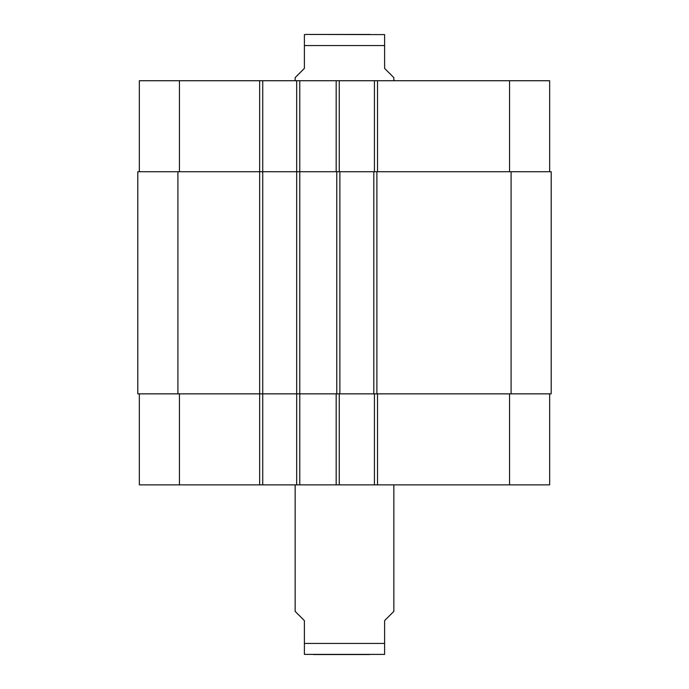 <?xml version="1.0" encoding="UTF-8"?>
<svg xmlns="http://www.w3.org/2000/svg" width="689" height="689" viewBox="0 0 689 689"><rect width="100%" height="100%" fill="white"/><g stroke="black" fill="none" stroke-linecap="round" stroke-linejoin="round"><path stroke-width="1.03" d="M313.417 654.55L369.95 654.55M295.142 484.875L295.142 611.358L304.392 620.617L304.392 654.395L304.392 643.44L384.608 643.44L384.608 620.617L393.858 611.358L393.858 484.875M384.608 643.44L384.608 654.395L384.608 643.44M384.608 654.395L304.392 654.395M393.858 80.725L393.858 77.642L384.608 68.383L384.608 34.605L384.608 45.56L304.392 45.56L304.392 68.383L295.142 77.642L295.142 80.725M304.392 45.56L304.392 34.605L304.392 45.56M369.95 34.45L306.243 34.45L384.608 34.605M139.342 393.858L139.342 484.875L549.658 484.875L549.658 393.858M139.342 171.733L139.342 80.725L549.658 80.725L549.658 171.733M262.742 484.875L262.742 171.733L137.8 171.733L137.8 393.858L551.2 393.858L551.2 171.733L262.742 171.733L262.742 80.725M296.683 484.875L296.683 80.725M339.255 171.733L339.255 80.725M374.428 171.733L374.428 80.725M339.255 393.858L339.255 484.875M374.428 393.858L374.428 484.875M339.875 171.733L339.875 393.858M373.808 393.858L373.808 171.733M179.45 171.733L179.45 80.725M259.658 484.875L259.658 80.725M299.767 484.875L299.767 80.725M336.172 171.733L336.172 80.725M377.512 171.733L377.512 80.725M509.55 171.733L509.55 80.725M179.45 393.858L179.45 484.875M336.172 393.858L336.172 484.875M377.512 393.858L377.512 484.875M509.55 393.858L509.55 484.875M336.783 171.733L336.783 393.858M177.908 171.733L177.908 393.858M511.092 171.733L511.092 393.858M376.892 171.733L376.892 393.858M304.392 34.605L306.243 34.45"/></g></svg>

